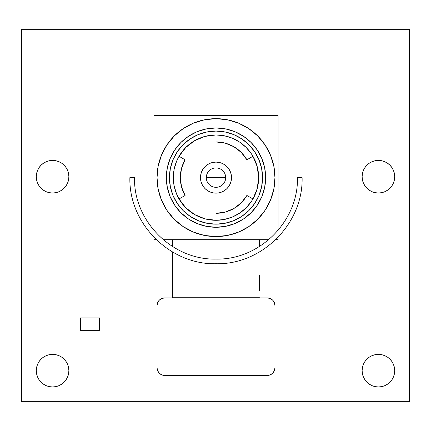 <?xml version="1.0" encoding="UTF-8"?>
<svg xmlns="http://www.w3.org/2000/svg" width="431" height="431" viewBox="0 0 431 431"><rect width="100%" height="100%" fill="white"/><g stroke="black" fill="none" stroke-linecap="round" stroke-linejoin="round"><path stroke-width="0.65" d="M364.874 361.609L366.9 359.142L369.367 357.116L372.185 355.607L375.239 354.681L378.418 354.368A16.292 16.292 0 0 1 394.71 370.66A16.292 16.292 0 0 1 378.418 386.952L375.239 386.639L372.185 385.713L369.367 384.204L366.9 382.178L364.874 379.711L363.365 376.893L362.439 373.839L362.126 370.66L362.439 367.481L363.365 364.427L364.874 361.609L366.9 359.142L369.367 357.116L372.185 355.607L375.239 354.681L378.418 354.368L381.597 354.681L384.651 355.607L387.469 357.116L389.936 359.142L391.962 361.609L393.471 364.427L394.397 367.481L394.71 370.66L394.397 373.839L393.471 376.893L391.962 379.711L389.936 382.178L387.469 384.204L384.651 385.713L381.597 386.639L378.418 386.952L375.239 386.639M375.239 160.731L378.418 160.418A16.292 16.292 0 0 1 394.71 176.71A16.292 16.292 0 0 1 378.418 193.002L375.239 192.689L372.185 191.763L369.367 190.254L366.9 188.228L364.874 185.761L363.365 182.943L362.439 179.889L362.126 176.71L362.439 173.531L363.365 170.477L364.874 167.659L366.9 165.192L369.367 163.166L372.185 161.657L375.239 160.731L378.418 160.418L381.597 160.731L384.651 161.657L387.469 163.166L389.936 165.192L391.962 167.659L393.471 170.477L394.397 173.531L394.71 176.71L394.397 179.889L393.471 182.943L391.962 185.761L389.936 188.228L387.469 190.254L384.651 191.763L381.597 192.689L378.418 193.002L375.239 192.689L372.185 191.763L369.367 190.254L366.9 188.228L364.874 185.761M49.403 160.731L52.582 160.418A16.292 16.292 0 0 1 68.874 176.71A16.292 16.292 0 0 1 52.582 193.002L49.403 192.689L46.349 191.763L43.531 190.254L41.064 188.228L39.038 185.761L37.529 182.943L36.603 179.889L36.29 176.71L36.603 173.531L37.529 170.477L39.038 167.659L41.064 165.192L43.531 163.166L46.349 161.657L49.403 160.731L52.582 160.418L55.761 160.731L58.815 161.657L61.633 163.166L64.1 165.192L66.126 167.659L67.635 170.477L68.561 173.531L68.874 176.71L68.561 179.889L67.635 182.943L66.126 185.761L64.1 188.228L61.633 190.254L58.815 191.763L55.761 192.689L52.582 193.002L49.403 192.689L46.349 191.763L43.531 190.254L41.064 188.228L39.038 185.761M39.038 361.609L41.064 359.142L43.531 357.116L46.349 355.607L49.403 354.681L52.582 354.368A16.292 16.292 0 0 1 68.874 370.66A16.292 16.292 0 0 1 52.582 386.952L49.403 386.639L46.349 385.713L43.531 384.204L41.064 382.178L39.038 379.711L37.529 376.893L36.603 373.839L36.29 370.66L36.603 367.481L37.529 364.427L39.038 361.609L41.064 359.142L43.531 357.116L46.349 355.607L49.403 354.681L52.582 354.368L55.761 354.681L58.815 355.607L61.633 357.116L64.1 359.142L66.126 361.609L67.635 364.427L68.561 367.481L68.874 370.66L68.561 373.839L67.635 376.893L66.126 379.711L64.1 382.178L61.633 384.204L58.815 385.713L55.761 386.639L52.582 386.952L49.403 386.639M409.45 401.692L409.45 29.308L21.55 29.308L21.55 401.692L409.45 401.692L21.55 401.692L21.55 29.308L409.45 29.308L409.45 401.692M55.761 386.639L52.582 386.952A16.292 16.292 0 0 1 36.29 370.66A16.292 16.292 0 0 1 52.582 354.368L55.761 354.681L58.815 355.607L61.633 357.116L64.1 359.142L66.126 361.609M67.635 364.427L68.561 367.481M43.531 384.204L41.064 382.178L39.038 379.711M66.126 185.761L64.1 188.228L61.633 190.254L58.815 191.763L55.761 192.689L52.582 193.002A16.292 16.292 0 0 1 36.29 176.71A16.292 16.292 0 0 1 52.582 160.418L55.761 160.731M61.633 163.166L64.1 165.192L66.126 167.659M37.529 182.943L36.603 179.889M391.962 185.761L389.936 188.228L387.469 190.254L384.651 191.763L381.597 192.689L378.418 193.002A16.292 16.292 0 0 1 362.126 176.71A16.292 16.292 0 0 1 378.418 160.418L381.597 160.731M387.469 163.166L389.936 165.192L391.962 167.659M363.365 182.943L362.439 179.889M381.597 386.639L378.418 386.952A16.292 16.292 0 0 1 362.126 370.66A16.292 16.292 0 0 1 378.418 354.368L381.597 354.681L384.651 355.607L387.469 357.116L389.936 359.142L391.962 361.609M393.471 364.427L394.397 367.481M369.367 384.204L366.9 382.178L364.874 379.711M80.511 317.906L80.511 330.318L99.442 330.318L99.442 317.906L80.511 317.906L80.511 330.318L99.442 330.318L99.442 317.906L80.511 317.906M215.99 127.969L215.99 131.072L215.99 127.969L225.677 128.923L234.992 131.746L243.574 136.336L251.095 142.51L257.275 150.036L261.859 158.619L264.688 167.934L265.641 177.62L264.688 187.307L261.859 196.622L257.275 205.204L251.095 212.731L243.574 218.905L234.992 223.49L225.677 226.318L215.99 227.272A49.651 49.651 0 0 1 166.339 177.62A49.651 49.651 0 0 1 215.99 127.969A49.651 49.651 0 0 1 265.641 177.62A49.651 49.651 0 0 1 215.99 227.272L206.304 226.318L196.989 223.49L188.406 218.905L180.88 212.731L174.706 205.204L170.116 196.622L167.293 187.307L166.339 177.62L167.293 167.934L170.116 158.619L174.706 150.036L180.88 142.51L188.406 136.336L196.989 131.746L206.304 128.923L215.99 127.969M215.99 224.168L215.99 227.272L215.99 224.168A46.548 46.548 0 0 1 169.442 177.62A46.548 46.548 0 0 1 215.99 131.072A46.548 46.548 0 0 1 262.538 177.62A46.548 46.548 0 0 1 215.99 224.168L225.068 223.274L233.801 220.624L241.85 216.324L248.902 210.533L254.694 203.48L258.993 195.432L261.644 186.698L262.538 177.62L261.644 168.537L258.993 159.804L254.694 151.76L248.902 144.703L241.85 138.917L233.801 134.617L225.068 131.967L215.99 131.072L206.907 131.967L198.174 134.617L190.13 138.917L183.073 144.703L177.286 151.76L172.982 159.804L170.337 168.537L169.442 177.62L170.337 186.698L172.982 195.432L177.286 203.48L183.073 210.533L190.13 216.324L198.174 220.624L206.907 223.274L215.99 224.168M215.99 118.66A58.961 58.961 0 0 1 274.951 177.62A58.961 58.961 0 0 1 215.99 236.581L227.493 235.45L238.553 232.093L248.746 226.641L257.679 219.309L265.011 210.376L270.463 200.183L273.82 189.123L274.951 177.62L273.82 166.118L270.463 155.058L265.011 144.864L257.679 135.927L248.746 128.594L238.553 123.147L227.493 119.791L215.99 118.66L204.488 119.791L193.427 123.147L183.234 128.594L174.296 135.927L166.964 144.864L161.517 155.058L158.161 166.118L157.029 177.62L158.161 189.123L161.517 200.183L166.964 210.376L174.296 219.309L183.234 226.641L193.427 232.093L204.488 235.45L215.99 236.581A58.961 58.961 0 0 1 157.029 177.62A58.961 58.961 0 0 1 215.99 118.66M153.926 239.684L156.291 239.684L153.926 239.684L153.926 237.314L153.926 239.684M163.23 239.684L268.75 239.684L163.23 239.684M275.684 239.684L278.054 239.684L278.054 237.314L278.054 239.684L275.684 239.684M278.054 230.38L278.054 115.556L153.926 115.556L153.926 230.38L153.926 115.556L278.054 115.556L278.054 230.38M215.99 167.923A9.697 9.697 0 0 0 206.293 177.62A9.697 9.697 0 0 0 215.99 187.318L215.99 193.136A15.516 15.516 0 0 1 200.474 177.62A15.516 15.516 0 0 1 215.99 162.104L215.99 167.923L215.99 162.104L212.962 162.401L210.053 163.284L207.37 164.717L205.016 166.646L203.087 169L201.654 171.683L200.771 174.593L200.474 177.62L200.771 180.648L201.654 183.558L203.087 186.24L205.016 188.589L207.37 190.518L210.053 191.957L212.962 192.835L215.99 193.136L219.018 192.835L221.927 191.957L224.61 190.518L226.959 188.589L228.888 186.24L230.326 183.558L231.205 180.648L231.506 177.62L231.205 174.593L230.326 171.683L228.888 169L226.959 166.646L224.61 164.717L221.927 163.284L219.018 162.401L215.99 162.104A15.516 15.516 0 0 1 231.506 177.62A15.516 15.516 0 0 1 215.99 193.136L215.99 187.318A9.697 9.697 0 0 0 225.688 177.62L206.293 177.62A9.697 9.697 0 0 0 215.99 187.318A9.697 9.697 0 0 0 225.688 177.62A9.697 9.697 0 0 0 215.99 167.923M255.405 193.961A42.669 42.669 0 0 1 215.99 220.289L204.946 218.835L194.656 214.573L185.82 207.79L179.037 198.955L185.082 195.464L181.516 186.855L180.303 177.62L181.516 168.381L185.082 159.777L179.037 156.286L185.82 147.45L194.656 140.668L204.946 136.406L215.99 134.951A42.669 42.669 0 0 1 255.405 161.275M255.416 161.307A42.669 42.669 0 0 1 257.835 169.286M257.84 169.302A42.669 42.669 0 0 1 257.84 185.933M257.835 185.95A42.669 42.669 0 0 1 255.416 193.934M252.943 156.286A42.669 42.669 0 0 0 215.99 134.951L224.314 135.77L232.32 138.2L239.695 142.144L232.32 138.2L224.314 135.77L215.99 134.951A42.669 42.669 0 0 1 215.99 134.951A42.669 42.669 0 0 0 215.979 134.951L215.99 141.934A35.687 35.687 0 0 1 246.893 159.777L252.943 156.286A42.669 42.669 0 0 1 252.943 198.955L246.893 195.464L241.225 202.856L233.834 208.523L225.224 212.09L215.99 213.307L215.99 220.289A42.669 42.669 0 0 1 179.037 156.286A42.669 42.669 0 0 1 215.99 134.951L215.99 141.934L225.224 143.151L233.834 146.712L241.225 152.385L246.893 159.777L252.943 156.286L257.205 166.576L258.659 177.62L257.205 188.665L252.943 198.955A42.669 42.669 0 0 1 215.979 220.289L224.314 219.471L215.99 220.289L215.99 213.307A35.687 35.687 0 0 0 246.893 195.464L252.943 198.955M199.672 138.195A42.669 42.669 0 0 1 204.957 136.401A42.669 42.669 0 0 0 179.037 156.286A42.669 42.669 0 0 1 180.497 153.932M204.957 218.835A42.669 42.669 0 0 1 199.672 217.046M199.645 217.035A42.669 42.669 0 0 1 192.301 213.108M192.264 213.086A42.669 42.669 0 0 1 180.524 201.342M180.497 201.309A42.669 42.669 0 0 1 179.037 156.286L185.082 159.777A35.687 35.687 0 0 0 185.082 195.464L179.037 198.955M180.524 153.894A42.669 42.669 0 0 1 192.264 142.155M192.301 142.128A42.669 42.669 0 0 1 199.645 138.206M215.99 259.079C172.459 260.2 133.405 221.146 134.531 177.62L129.876 177.62C128.691 223.635 169.976 264.92 215.99 263.734C262.005 264.92 303.289 223.635 302.104 177.62L297.449 177.62C298.57 221.146 259.516 260.2 215.99 259.079M179.608 155.322L176.575 161.275L179.608 155.322M174.14 169.297L173.321 177.62L174.14 185.944L173.321 177.62L174.14 169.297L176.57 161.291M193.691 214.002L196.288 215.468L193.691 214.002M251.478 201.309L253.837 197.323L251.478 201.309M206.029 219.11L203.157 218.312M179.608 199.914L176.575 193.961L174.14 185.944M193.691 141.239L196.288 139.768M203.157 136.923L206.029 136.131M239.695 142.144L246.16 147.45L251.467 153.915M251.478 153.932L253.837 157.918M256.682 164.787L257.479 167.659M257.479 187.582L256.682 190.454M251.467 201.325L246.16 207.79L239.695 213.097L232.32 217.041L224.314 219.471M215.99 177.62L206.293 177.62M172.545 275.14L172.545 251.973L172.545 297.896L259.435 297.746L172.545 297.746L172.545 290.769M259.435 290.769L259.435 275.14M172.545 239.684L172.545 246.527L172.545 239.684M259.435 246.527L259.435 239.684L259.435 246.527M267.193 297.896A7.758 7.758 0 0 1 274.951 305.654A7.758 7.758 0 0 0 272.678 300.165L274.358 302.686L274.951 305.654L274.951 367.718A7.758 7.758 0 0 1 267.193 375.476L164.787 375.476A7.758 7.758 0 0 1 157.029 367.718L157.029 305.654A7.758 7.758 0 0 1 164.787 297.896L267.193 297.896L164.787 297.896L267.193 297.896L270.162 298.484L272.678 300.165L270.162 298.484L267.193 297.896M161.819 298.484L159.303 300.165A7.758 7.758 0 0 0 157.029 305.654L157.617 302.686L159.303 300.165L161.819 298.484L164.787 297.896M157.029 305.654L157.029 367.718A7.758 7.758 0 0 0 159.303 373.203L157.617 370.687L157.029 367.718L157.029 305.654M161.819 374.884L159.303 373.203L161.819 374.884L164.787 375.476L267.193 375.476L164.787 375.476L161.819 374.884M270.162 374.884L272.678 373.203A7.758 7.758 0 0 0 274.951 367.718L274.358 370.687L272.678 373.203L270.162 374.884A7.758 7.758 0 0 0 270.162 374.884L267.193 375.476M274.951 367.718L274.951 305.654L274.951 367.718"/></g></svg>
